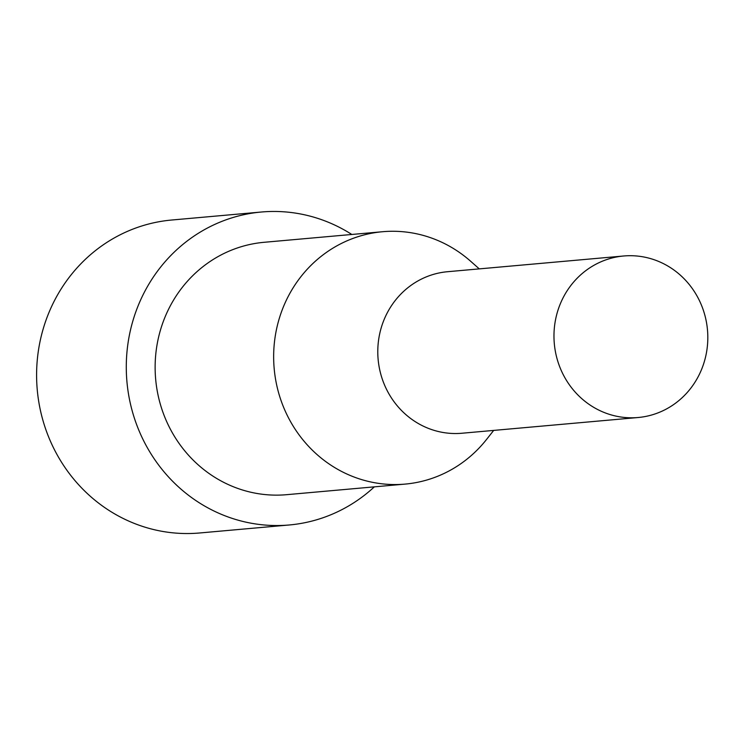 <?xml version="1.0" encoding="UTF-8"?>
<svg xmlns="http://www.w3.org/2000/svg" width="745" height="745" viewBox="0 0 745 745"><rect width="100%" height="100%" fill="white"/><g stroke="black" fill="none" stroke-linecap="round" stroke-linejoin="round"><path stroke-width="1.12" d="M707.75 340.94A81.084 76.893 -95.1 0 1 638.102 417.517A81.084 76.893 -95.1 0 1 554.038 332.568A81.084 76.893 -95.1 0 1 623.686 255.991A81.084 76.893 -95.1 0 1 707.75 340.94M638.102 417.517L461.919 433.245A81.084 76.893 -95.1 0 1 377.855 348.297A81.084 76.893 -95.1 0 1 447.503 271.72L623.686 255.991M493.693 430.405L486.513 439.494A126.687 120.141 -95.1 0 1 405.112 484.101A126.687 120.141 -95.1 0 1 274.179 368.598A126.687 120.141 -95.1 0 1 382.585 231.723A126.687 120.141 -95.1 0 1 470.598 261.216L479.277 268.88M405.112 484.101L286.592 494.689A126.687 120.141 -95.1 0 1 155.658 379.177A126.687 120.141 -95.1 0 1 264.065 242.302L382.585 231.723M374.335 486.857A157.102 148.981 -95.1 0 1 289.302 524.974A157.102 148.981 -95.1 0 1 126.939 381.747A157.102 148.981 -95.1 0 1 261.365 212.018A157.102 148.981 -95.1 0 1 351.808 234.47M289.302 524.974L199.613 532.982A157.102 148.981 -95.1 0 1 37.25 389.747A157.102 148.981 -95.1 0 1 171.667 220.026L261.365 212.018"/></g></svg>
